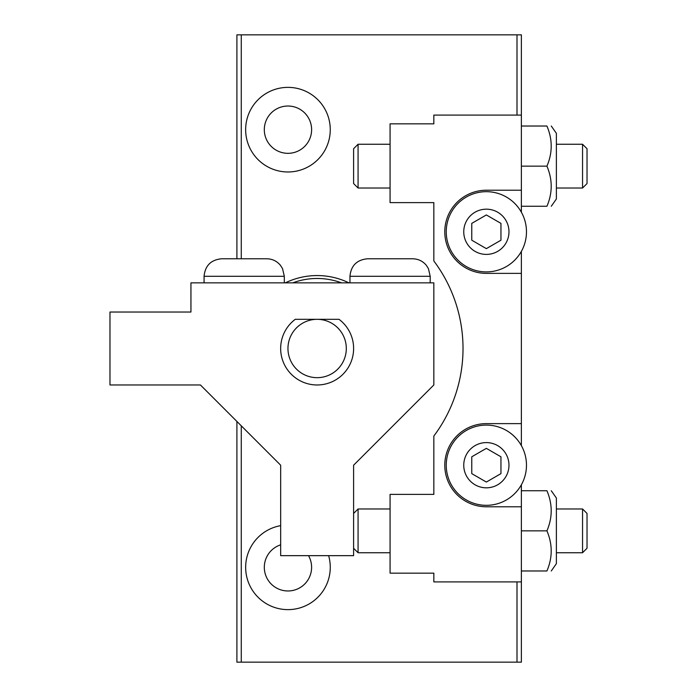 <?xml version="1.0" encoding="UTF-8"?>
<svg xmlns="http://www.w3.org/2000/svg" width="697" height="697" viewBox="0 0 697 697"><rect width="100%" height="100%" fill="white"/><g stroke="black" fill="none" stroke-linecap="round" stroke-linejoin="round"><path stroke-width="1.05" d="M551.275 490.74L556.38 498.033L556.38 563.681L551.275 570.974M521.373 570.974L546.927 570.974C552.625 570.974 552.625 570.974 546.927 570.974C552.625 557.67 552.625 544.305 546.927 530.853C552.625 517.557 552.625 504.184 546.927 490.74C552.625 490.74 552.625 490.74 546.927 490.74L521.373 490.74L521.373 484.79M486.358 214.946L471.773 223.371L471.773 240.212L486.358 248.637L500.951 240.212L500.951 223.371L486.358 214.946M486.358 191.675A40.121 40.121 0 0 1 521.103 251.852A40.121 40.121 0 0 1 451.621 251.852A40.121 40.121 0 0 1 486.358 191.675A40.121 40.121 0 0 1 521.103 251.852A40.121 40.121 0 0 1 451.621 251.852A40.121 40.121 0 0 1 486.358 191.675M486.358 448.363L471.773 456.788L471.773 473.629L486.358 482.054L500.951 473.629L500.951 456.788L486.358 448.363M486.358 425.092A40.121 40.121 0 0 1 521.103 485.269A40.121 40.121 0 0 1 451.621 485.269A40.121 40.121 0 0 1 486.358 425.092A40.121 40.121 0 0 1 521.103 485.269A40.121 40.121 0 0 1 451.621 485.269A40.121 40.121 0 0 1 486.358 425.092M390.076 123.839L390.076 202.618L433.839 202.618L433.839 260.966A145.882 145.882 0 0 1 433.839 436.034L433.839 494.382L390.076 494.382L390.076 573.161L433.839 573.161L433.839 581.917L521.373 581.917L521.373 506.78L486.358 506.78A41.576 41.576 0 0 1 444.782 465.204A41.576 41.576 0 0 1 486.358 423.628L521.373 423.628L521.373 273.372L486.358 273.372A41.576 41.576 0 0 1 444.782 231.796A41.576 41.576 0 0 1 486.358 190.22L521.373 190.22L521.373 115.083L433.839 115.083L433.839 123.839L390.076 123.839M521.373 445.618L521.373 423.628M521.373 212.21L521.373 206.26L546.927 206.26C552.625 206.26 552.625 206.26 546.927 206.26C552.625 192.964 552.625 179.591 546.927 166.147C552.625 152.843 552.625 139.47 546.927 126.026C552.625 126.026 552.625 126.026 546.927 126.026L521.373 126.026M521.373 273.372L521.373 251.382M287.957 106.022A23.646 23.646 0 0 1 308.44 141.5A23.646 23.646 0 0 1 267.482 141.5A23.646 23.646 0 0 1 287.957 106.022M287.957 87.369A42.308 42.308 0 0 1 324.593 150.831A42.308 42.308 0 0 1 251.321 150.831A42.308 42.308 0 0 1 287.957 87.369M308.527 555.657A23.646 23.646 0 0 1 298.211 588.634A23.646 23.646 0 0 1 266.01 576.123A23.646 23.646 0 0 1 280.664 544.827M328.627 555.657A42.308 42.308 0 0 1 298.185 608.376A42.308 42.308 0 0 1 246.572 576.088A42.308 42.308 0 0 1 280.664 525.651M521.373 581.917L521.373 662.15L236.902 662.15L236.902 421.441M521.373 115.083L521.373 34.85L236.902 34.85L236.902 258.779M517 115.083L517 34.85M241.275 662.15L241.275 425.815M241.275 258.779L241.275 34.85M517 662.15L517 581.917M551.275 126.026L556.38 133.319L556.38 198.967L551.275 206.26M546.927 166.147L521.373 166.147M521.373 190.22L521.373 206.26M582.553 188.024L582.553 144.262L587.022 148.731L587.022 183.555L582.553 188.024L556.38 188.024M582.553 144.262L556.38 144.262M390.076 144.262L358.075 144.262L358.075 188.024L390.076 188.024M358.075 144.262L353.606 148.731L353.606 183.555L358.075 188.024M582.553 552.738L582.553 508.976L587.022 513.445L587.022 548.269L582.553 552.738L556.38 552.738M582.553 508.976L556.38 508.976M390.076 508.976L358.075 508.976L358.075 552.738L390.076 552.738M353.606 513.445L358.075 508.976M285.343 282.851A72.941 72.941 0 0 1 348.927 282.851M521.373 490.74L521.373 506.78M546.927 530.853L521.373 530.853M317.135 319.322L339.021 319.322A36.471 36.471 0 0 1 344.118 373.043A36.471 36.471 0 0 1 290.152 373.043A36.471 36.471 0 0 1 295.249 319.322L317.135 319.322A29.178 29.178 0 0 1 342.401 363.085A29.178 29.178 0 0 1 291.869 363.085A29.178 29.178 0 0 1 317.135 319.322M190.943 312.029L109.978 312.029L109.978 384.971L200.431 384.971L280.664 465.204L280.664 555.657L353.606 555.657L353.606 465.204L433.839 384.971L433.839 282.851L190.943 282.851L190.943 312.029M349.955 276.291L430.197 276.291L428.411 268.589L426.268 265.235C422.704 261.044 418.183 258.892 412.685 258.779L367.467 258.779C356.829 259.815 351 265.653 349.955 276.291L349.955 282.851M381.651 258.779L373.235 258.779M204.073 276.291L284.315 276.291L282.529 268.589L280.377 265.235C276.822 261.044 272.3 258.892 266.803 258.779L221.585 258.779C210.947 259.815 205.11 265.653 204.073 276.291L204.073 282.851M235.769 258.779L227.344 258.779M486.358 209.178A22.609 22.609 0 0 1 505.944 243.096A22.609 22.609 0 0 1 466.781 243.096A22.609 22.609 0 0 1 486.358 209.178M486.358 442.595A22.609 22.609 0 0 1 505.944 476.513A22.609 22.609 0 0 1 466.781 476.513A22.609 22.609 0 0 1 486.358 442.595M292.766 282.851A70.022 70.022 0 0 1 341.504 282.851M339.021 319.322A36.471 36.471 0 0 1 344.118 373.043A36.471 36.471 0 0 1 290.152 373.043A36.471 36.471 0 0 1 295.249 319.322M353.606 548.269L358.075 552.738M430.197 276.291L430.197 282.851M284.315 276.291L284.315 282.851"/></g></svg>
